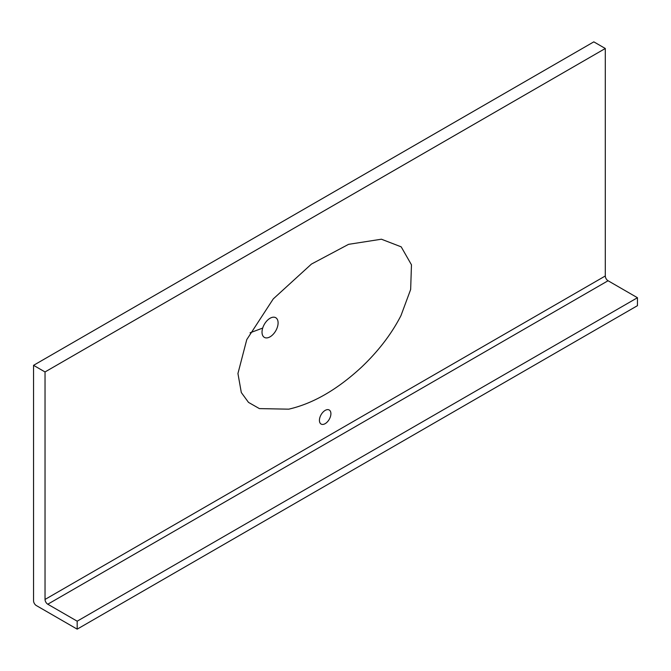 <?xml version="1.0" encoding="UTF-8"?>
<svg xmlns="http://www.w3.org/2000/svg" width="671" height="671" viewBox="0 0 671 671"><rect width="100%" height="100%" fill="white"/><g stroke="black" fill="none" stroke-linecap="round" stroke-linejoin="round"><path stroke-width="1.01" d="M325.167 423.661A8.119 4.689 120 0 0 330.467 416.506A8.119 4.689 120 0 0 329.226 409.998A8.119 4.689 120 0 0 325.167 410.4A8.119 4.689 120 0 0 319.866 417.555A8.119 4.689 120 0 0 321.107 424.064A8.119 4.689 120 0 0 325.167 423.661M278.096 322.91A11.365 6.559 120 0 0 275.739 317.702A11.365 6.559 120 0 0 270.061 318.264A11.365 6.559 120 0 0 262.697 328.077A11.365 6.559 120 0 0 264.374 337.387A11.365 6.559 120 0 0 270.061 336.825A11.365 6.559 120 0 0 278.096 322.91M400.973 315.596L410.652 289.495L411.466 264.81L401.191 246.844L381.413 239.212L348.568 244.336L311.428 264.089L273.256 298.914L246.777 339.593L237.937 373.512L241.308 392.535L248.505 402.39L259.409 408.605L288.748 409.167C313.03 403.606 337.303 389.591 361.585 367.112C378.469 351.042 391.604 333.873 400.973 315.596M45.032 371.952L45.032 599.446L605.301 275.974L605.301 48.488L45.032 371.952L33.55 365.326L33.55 600.771A3.9 2.248 -120 0 0 36.309 605.544L77.182 629.146L637.45 305.674L637.45 297.723L608.06 280.746L47.784 604.219A3.9 2.248 60 0 1 45.032 599.446M33.55 365.326L593.818 41.854L605.301 48.488M605.301 275.974A3.9 2.248 -120 0 0 608.06 280.746M637.45 297.723L77.182 621.187L77.182 629.146M77.182 621.187L47.784 604.219M250.073 332.799L262.697 328.077"/></g></svg>
